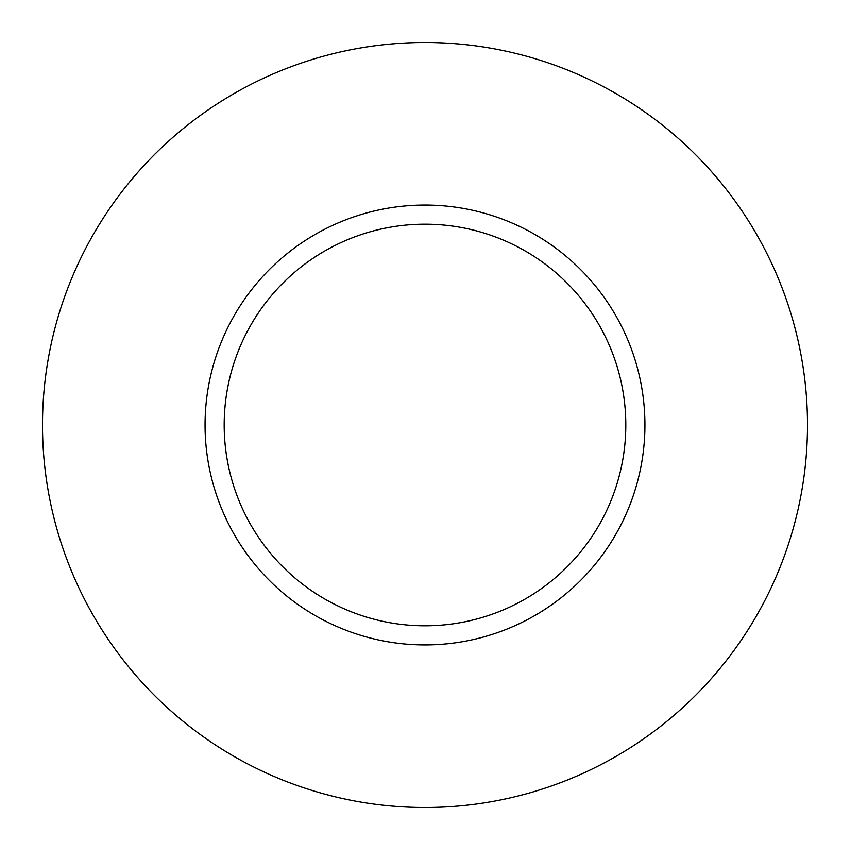 <?xml version="1.0" encoding="UTF-8"?>
<svg xmlns="http://www.w3.org/2000/svg" width="850" height="850" viewBox="0 0 850 850"><rect width="100%" height="100%" fill="white"/><g stroke="black" fill="none" stroke-linecap="round" stroke-linejoin="round"><path stroke-width="1.27" d="M625.812 425A200.812 200.812 0 0 0 425 224.188A200.812 200.812 0 0 0 224.188 425A200.812 200.812 0 0 0 425 625.812A200.812 200.812 0 0 0 625.812 425M807.5 425A382.5 382.5 0 0 0 425 42.5A382.5 382.5 0 0 0 42.5 425A382.5 382.5 0 0 0 425 807.5A382.5 382.5 0 0 0 807.5 425M644.938 425A219.938 219.938 0 0 1 425 644.938A219.938 219.938 0 0 1 205.062 425A219.938 219.938 0 0 1 425 205.062A219.938 219.938 0 0 1 644.938 425"/></g></svg>
